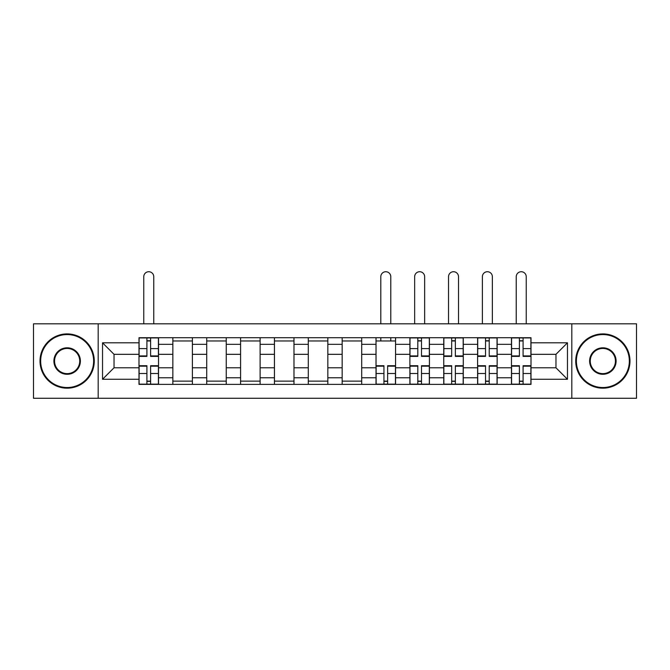 <?xml version="1.0" encoding="UTF-8"?>
<svg xmlns="http://www.w3.org/2000/svg" width="670" height="670" viewBox="0 0 670 670"><rect width="100%" height="100%" fill="white"/><g stroke="black" fill="none" stroke-linecap="round" stroke-linejoin="round"><path stroke-width="1" d="M571.812 398.273L636.5 398.273L636.5 323.819L33.5 323.819L33.5 398.273L571.812 398.273L571.812 323.819M172.852 384.379L172.852 344.33L158.53 344.33L158.53 384.379M158.53 344.33L158.53 337.714M172.852 344.33L172.852 337.714M192.391 337.714L192.391 384.379M206.72 384.379L206.72 337.714M226.251 337.714L226.251 384.379M240.58 384.379L240.58 337.714M260.111 337.714L260.111 384.379M274.44 384.379L274.44 337.714M293.979 337.714L293.979 384.379M308.3 384.379L308.3 337.714M327.839 337.714L327.839 384.379M342.161 384.379L342.161 337.714M361.7 337.714L361.7 384.379M376.021 384.379L376.021 337.714M395.56 337.714L395.56 384.379M409.889 384.379L409.889 337.714M429.42 337.714L429.42 384.379M443.749 384.379L443.749 337.714M463.28 337.714L463.28 384.379M477.609 384.379L477.609 337.714M497.148 337.714L497.148 384.379M511.47 384.379L511.47 337.714M511.47 367.78L497.148 367.78M477.609 367.78L463.28 367.78M443.749 367.78L429.42 367.78M409.889 367.78L395.56 367.78M376.021 367.78L361.7 367.78M342.161 367.78L327.839 367.78M308.3 367.78L293.979 367.78M274.44 367.78L260.111 367.78M240.58 367.78L226.251 367.78M206.72 367.78L192.391 367.78M172.852 367.78L158.53 367.78M511.47 354.321L497.148 354.321M477.609 354.321L463.28 354.321M443.749 354.321L429.42 354.321M409.889 354.321L395.56 354.321M376.021 354.321L361.7 354.321M342.161 354.321L327.839 354.321M308.3 354.321L293.979 354.321M274.44 354.321L260.111 354.321M240.58 354.321L226.251 354.321M206.72 354.321L192.391 354.321M172.852 354.321L158.53 354.321M114.034 367.78L138.992 367.78L138.992 354.321L114.034 354.321L114.034 367.78L102.527 379.279L102.527 342.814L138.992 342.814L138.992 354.321M531.009 354.321L531.009 367.78L555.966 367.78L555.966 354.321L531.009 354.321L531.009 337.714L138.992 337.714L138.992 342.814M531.009 342.814L567.473 342.814L567.473 379.279L531.009 379.279L531.009 367.78M138.992 367.78L138.992 384.379L531.009 384.379L531.009 379.279M138.992 379.279L102.527 379.279M98.189 398.273L98.189 323.819M150.608 381.13L146.914 381.13M146.914 340.971L150.608 340.971M192.391 381.13L172.852 381.13M172.852 340.971L192.391 340.971M226.251 381.13L206.72 381.13M206.72 340.971L226.251 340.971M260.111 381.13L240.58 381.13M240.58 340.971L260.111 340.971M293.979 381.13L274.44 381.13M274.44 340.971L293.979 340.971M327.839 381.13L308.3 381.13M308.3 340.971L327.839 340.971M361.7 381.13L342.161 381.13M342.161 340.971L361.7 340.971M387.637 381.13L383.944 381.13M376.021 340.971L395.56 340.971M421.497 381.13L417.812 381.13M417.812 340.971L421.497 340.971M455.357 381.13L451.672 381.13M451.672 340.971L455.357 340.971M489.226 381.13L485.532 381.13M485.532 340.971L489.226 340.971M523.086 381.13L519.392 381.13M519.392 340.971L523.086 340.971M102.527 342.814L114.034 354.321M555.966 367.78L567.473 379.279M555.966 354.321L567.473 342.814M153.757 323.819L153.757 276.718A4.992 4.992 0 0 0 148.757 271.727A4.992 4.992 0 0 0 143.765 276.718L143.765 323.819M150.608 356.381L150.608 337.931L158.422 337.931L158.422 356.381L150.608 356.381M146.914 340.754L150.608 340.754M146.914 337.931L139.1 337.931L139.1 356.381L146.914 356.381L146.914 337.931L150.608 337.931M146.914 365.711L146.914 384.161L139.1 384.161L139.1 365.711L146.914 365.711M150.608 381.339L146.914 381.339M150.608 384.161L158.422 384.161L158.422 365.711L150.608 365.711L150.608 384.161L146.914 384.161M67.142 387.528A26.482 26.482 0 0 0 93.624 361.046A26.482 26.482 0 0 0 67.142 334.565A26.482 26.482 0 0 0 40.661 361.046A26.482 26.482 0 0 0 67.142 387.528M67.142 333.911A27.135 27.135 0 0 1 94.277 361.046A27.135 27.135 0 0 1 67.142 388.181A27.135 27.135 0 0 1 40.016 361.046A27.135 27.135 0 0 1 67.142 333.911M67.142 374.287A13.241 13.241 0 0 1 53.901 361.046A13.241 13.241 0 0 1 67.142 347.805A13.241 13.241 0 0 1 80.383 361.046A13.241 13.241 0 0 1 67.142 374.287M67.142 348.459A12.588 12.588 0 0 0 54.555 361.046A12.588 12.588 0 0 0 67.142 373.634A12.588 12.588 0 0 0 79.738 361.046A12.588 12.588 0 0 0 67.142 348.459M602.858 387.528A26.482 26.482 0 0 0 629.339 361.046A26.482 26.482 0 0 0 602.858 334.565A26.482 26.482 0 0 0 576.376 361.046A26.482 26.482 0 0 0 602.858 387.528M602.858 333.911A27.135 27.135 0 0 1 629.984 361.046A27.135 27.135 0 0 1 602.858 388.181A27.135 27.135 0 0 1 575.723 361.046A27.135 27.135 0 0 1 602.858 333.911M602.858 374.287A13.241 13.241 0 0 1 589.617 361.046A13.241 13.241 0 0 1 602.858 347.805A13.241 13.241 0 0 1 616.099 361.046A13.241 13.241 0 0 1 602.858 374.287M602.858 348.459A12.588 12.588 0 0 0 590.262 361.046A12.588 12.588 0 0 0 602.858 373.634A12.588 12.588 0 0 0 615.445 361.046A12.588 12.588 0 0 0 602.858 348.459M390.786 323.819L390.786 276.718A4.992 4.992 0 0 0 385.794 271.727A4.992 4.992 0 0 0 380.803 276.718L380.803 323.819M383.944 365.711L383.944 384.161L376.13 384.161L376.13 365.711L383.944 365.711M387.637 381.339L383.944 381.339M387.637 384.161L395.451 384.161L395.451 365.711L387.637 365.711L387.637 384.161L383.944 384.161M390.786 337.714L390.786 340.971M380.803 337.714L380.803 340.971M424.646 323.819L424.646 276.718A4.992 4.992 0 0 0 419.654 271.727A4.992 4.992 0 0 0 414.663 276.718L414.663 323.819M421.497 356.381L421.497 337.931L429.311 337.931L429.311 356.381L421.497 356.381M417.812 340.754L421.497 340.754M417.812 337.931L409.998 337.931L409.998 356.381L417.812 356.381L417.812 337.931L421.497 337.931M417.812 365.711L417.812 384.161L409.998 384.161L409.998 365.711L417.812 365.711M421.497 381.339L417.812 381.339M421.497 384.161L429.311 384.161L429.311 365.711L421.497 365.711L421.497 384.161L417.812 384.161M458.506 323.819L458.506 276.718A4.992 4.992 0 0 0 453.515 271.727A4.992 4.992 0 0 0 448.523 276.718L448.523 323.819M455.357 356.381L455.357 337.931L463.179 337.931L463.179 356.381L455.357 356.381M451.672 340.754L455.357 340.754M451.672 337.931L443.858 337.931L443.858 356.381L451.672 356.381L451.672 337.931L455.357 337.931M451.672 365.711L451.672 384.161L443.858 384.161L443.858 365.711L451.672 365.711M455.357 381.339L451.672 381.339M455.357 384.161L463.179 384.161L463.179 365.711L455.357 365.711L455.357 384.161L451.672 384.161M492.366 323.819L492.366 276.718A4.992 4.992 0 0 0 487.375 271.727A4.992 4.992 0 0 0 482.383 276.718L482.383 323.819M489.226 356.381L489.226 337.931L497.04 337.931L497.04 356.381L489.226 356.381M485.532 340.754L489.226 340.754M485.532 337.931L477.718 337.931L477.718 356.381L485.532 356.381L485.532 337.931L489.226 337.931M485.532 365.711L485.532 384.161L477.718 384.161L477.718 365.711L485.532 365.711M489.226 381.339L485.532 381.339M489.226 384.161L497.04 384.161L497.04 365.711L489.226 365.711L489.226 384.161L485.532 384.161M526.235 323.819L526.235 276.718A4.992 4.992 0 0 0 521.243 271.727A4.992 4.992 0 0 0 516.243 276.718L516.243 323.819M523.086 356.381L523.086 337.931L530.9 337.931L530.9 356.381L523.086 356.381M519.392 340.754L523.086 340.754M519.392 337.931L511.579 337.931L511.579 356.381L519.392 356.381L519.392 337.931L523.086 337.931M519.392 365.711L519.392 384.161L511.579 384.161L511.579 365.711L519.392 365.711M523.086 381.339L519.392 381.339M523.086 384.161L530.9 384.161L530.9 365.711L523.086 365.711L523.086 384.161L519.392 384.161M477.609 344.33L463.28 344.33M443.749 344.33L429.42 344.33M409.889 344.33L395.56 344.33M376.021 344.33L361.7 344.33M342.161 344.33L327.839 344.33M308.3 344.33L293.979 344.33M274.44 344.33L260.111 344.33M240.58 344.33L226.251 344.33M206.72 344.33L192.391 344.33M511.47 344.33L497.148 344.33M477.609 377.763L463.28 377.763M443.749 377.763L429.42 377.763M409.889 377.763L395.56 377.763M376.021 377.763L361.7 377.763M342.161 377.763L327.839 377.763M308.3 377.763L293.979 377.763M274.44 377.763L260.111 377.763M240.58 377.763L226.251 377.763M206.72 377.763L192.391 377.763M172.852 377.763L158.53 377.763M511.47 377.763L497.148 377.763M150.608 355.921L158.422 355.921M150.608 348.593L158.422 348.593M139.1 355.921L146.914 355.921M139.1 348.593L146.914 348.593M146.914 366.172L139.1 366.172M146.914 373.5L139.1 373.5M158.422 366.172L150.608 366.172M158.422 373.5L150.608 373.5M383.944 366.172L376.13 366.172M383.944 373.5L376.13 373.5M395.451 366.172L387.637 366.172M395.451 373.5L387.637 373.5M421.497 355.921L429.311 355.921M421.497 348.593L429.311 348.593M409.998 355.921L417.812 355.921M409.998 348.593L417.812 348.593M417.812 366.172L409.998 366.172M417.812 373.5L409.998 373.5M429.311 366.172L421.497 366.172M429.311 373.5L421.497 373.5M455.357 355.921L463.179 355.921M455.357 348.593L463.179 348.593M443.858 355.921L451.672 355.921M443.858 348.593L451.672 348.593M451.672 366.172L443.858 366.172M451.672 373.5L443.858 373.5M463.179 366.172L455.357 366.172M463.179 373.5L455.357 373.5M489.226 355.921L497.04 355.921M489.226 348.593L497.04 348.593M477.718 355.921L485.532 355.921M477.718 348.593L485.532 348.593M485.532 366.172L477.718 366.172M485.532 373.5L477.718 373.5M497.04 366.172L489.226 366.172M497.04 373.5L489.226 373.5M523.086 355.921L530.9 355.921M523.086 348.593L530.9 348.593M511.579 355.921L519.392 355.921M511.579 348.593L519.392 348.593M519.392 366.172L511.579 366.172M519.392 373.5L511.579 373.5M530.9 366.172L523.086 366.172M530.9 373.5L523.086 373.5"/></g></svg>
